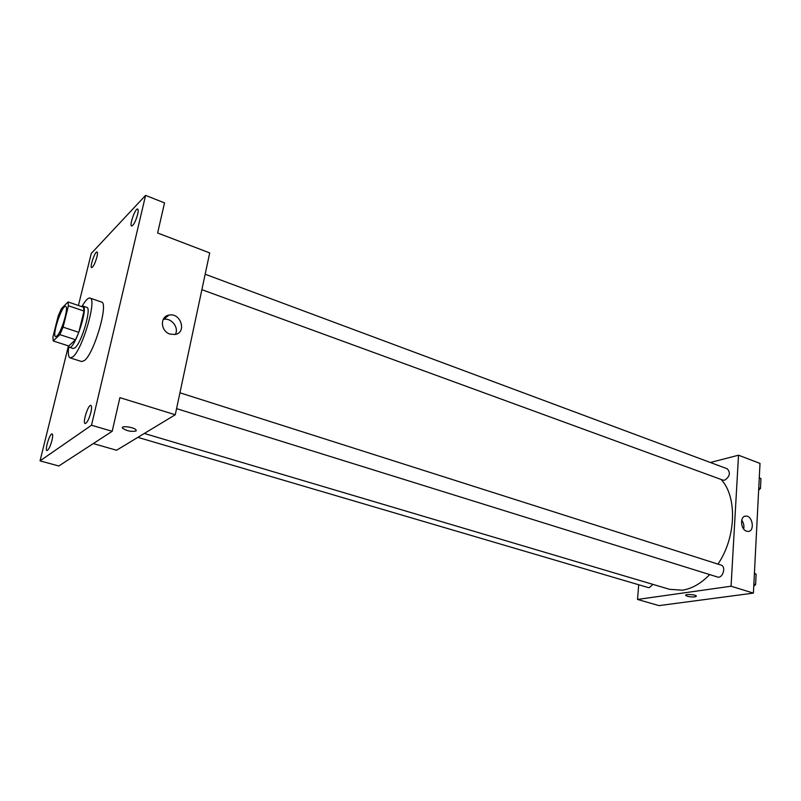 <?xml version="1.0" encoding="UTF-8"?>
<svg xmlns="http://www.w3.org/2000/svg" width="801" height="801" viewBox="0 0 801 801"><rect width="100%" height="100%" fill="white"/><g stroke="black" fill="none" stroke-linecap="round" stroke-linejoin="round"><path stroke-width="1.2" d="M56.971 335.999L55.639 336.6C51.624 336.019 62.078 304.53 65.642 306.463C69.066 306.673 61.607 332.145 56.971 335.999M63.089 327.148L68.435 305.762L68.025 301.947L61.337 308.735L58.193 316.055L52.916 337.001L53.226 340.966L59.855 334.628L63.089 327.148L78.788 332.335L84.005 311.048L68.435 305.762M53.226 340.966L68.706 345.972L75.534 339.744L59.855 334.628M68.025 301.947L83.514 307.224L84.005 311.048M78.788 332.335L75.534 339.744M68.345 345.852L69.327 347.284C74.423 350.187 88.821 306.803 82.994 306.092L81.492 306.543M82.994 306.092L86.828 307.394C91.825 307.764 81.692 342.688 75.074 347.754L73.181 348.525L69.327 347.284M82.203 306.132C85.517 300.315 88.12 297.632 90.012 298.072C97.322 298.533 82.443 349.687 72.851 356.845L70.158 357.897C68.385 357.126 67.905 353.411 68.716 346.773M90.012 298.072L101.427 302.017C108.966 302.568 94.248 353.501 84.425 360.54L81.662 361.561L70.158 357.897M137.672 214.358C135.649 221.406 133.637 225.291 131.634 226.022C129.111 225.502 135.429 207.749 137.682 209.051C138.373 209.472 138.373 211.244 137.672 214.358M90.893 412.385C88.991 419.263 87.069 422.978 85.146 423.549C82.273 423.148 88.25 404.185 90.863 405.426C91.785 405.967 91.795 408.28 90.893 412.385M51.945 440.48C50.213 446.668 48.551 450.032 46.959 450.562C44.536 450.292 49.922 432.88 52.105 433.922C52.896 434.402 52.846 436.595 51.945 440.48M96.881 257.121C95.059 263.449 93.317 266.943 91.654 267.604C89.492 267.234 95.119 250.903 97.031 251.995C97.642 252.375 97.592 254.087 96.881 257.121M68.405 346.062L40.05 460.865L91.514 425.231L145.582 195.384L91.264 253.466L78.418 305.491M93.276 443.584L116.535 450.242L175.269 414.748L119.89 397.656L112.18 431.298L58.793 465.992L40.05 460.865M112.18 431.298L91.514 425.231M175.269 414.748L209.702 252.916L157.627 232.991L164.525 202.893L145.582 195.384M170.042 334.087C160.53 331.324 159.699 316.435 168.951 315.113C180.806 312.29 187.194 332.715 175.008 334.498L170.042 334.087M136.26 430.578L135.88 431.038C131.204 431.909 126.798 430.988 122.653 428.285C120.07 425.321 134.167 427.043 136.05 429.917L135.88 431.048C131.204 431.899 126.798 430.978 122.653 428.275C120.08 425.321 134.167 427.033 136.05 429.917M163.164 319.499L163.574 319.399C171.354 317.466 179.344 327.739 175.319 334.438M709.686 574.587C701.025 583.528 691.934 588.725 682.412 590.177L669.636 589.336L144.31 433.461M721.12 479.469C737.351 496.51 736.259 537.341 717.956 564.114M176.57 408.64L717.426 576.99C722.662 578.953 726.487 566.497 721.08 565.106L179.935 392.79M652.935 584.38L649.331 587.624L648.199 587.554L137.852 437.356M205.166 274.232L727.248 468.785C730.722 472.78 729.871 476.585 724.695 480.189L722.892 480.119L201.882 289.672M638.707 584.76L637.516 599.448L731.063 586.222L738.522 455.198L710.367 462.497M738.522 455.198L760.009 463.419L753.401 593.11L659.023 605.616L637.516 599.448M753.401 593.11L731.063 586.222M746.572 531.193C740.414 529.481 739.754 515.954 745.811 516.104C752.67 515.423 755.073 531.504 748.074 531.423L746.572 531.193M696.399 596.224L694.878 596.885C690.662 597.115 687.618 596.645 685.756 595.473C684.414 593.891 695.518 594.472 696.339 596.024L694.878 596.895C690.662 597.115 687.618 596.645 685.756 595.473L685.686 595.263M741.716 520.179C743.668 522.863 744.329 525.806 743.668 529.01M753.751 586.192L755.603 584.61L756.124 574.227L754.422 573.156M755.603 584.61L753.861 584.059M756.124 574.227L754.392 573.666M758.647 490.162L760.449 488.5L760.95 478.638L759.278 477.786M760.449 488.5L758.757 487.879M760.95 478.638L759.258 478.007M163.574 319.399L168.951 315.113M744.69 516.325L745.811 516.104"/></g></svg>
